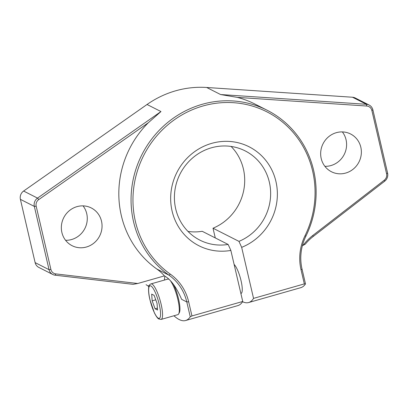 <?xml version="1.0" encoding="UTF-8"?>
<svg xmlns="http://www.w3.org/2000/svg" width="408" height="408" viewBox="0 0 408 408"><rect width="100%" height="100%" fill="white"/><g stroke="black" fill="none" stroke-linecap="round" stroke-linejoin="round"><path stroke-width="0.61" d="M157.044 303.307L154.117 295.351L151.679 294.112L152.169 300.839L155.096 308.795L157.534 310.029L157.044 303.307M150.98 283.897C149.767 284.325 149.017 285.381 148.736 287.069C148.303 290.399 148.696 294.596 149.904 299.656L154.382 312.839C156.917 317.919 158.314 318.709 158.697 318.944L161.114 319.428A18.477 4.258 74.1 0 0 160.145 300.492A18.477 4.258 74.1 0 0 150.98 283.897L167.729 279.118A18.477 4.258 74.1 0 1 168.57 279.205M170.84 281.438A18.477 4.258 74.1 0 1 177.704 298.804A18.477 4.258 74.1 0 1 178.689 313.869A18.477 4.258 74.1 0 1 177.863 314.65L161.114 319.428M173.257 284.157A17.386 4.009 74.1 0 1 178.837 300.166A17.386 4.009 74.1 0 1 179.362 312.579L178.689 313.869M157.396 308.142L155.096 308.795M155.759 299.814L152.169 300.839M234.121 264.44A15.397 3.55 74.1 0 1 240.965 280.352A15.397 3.55 74.1 0 1 241.067 293.423A15.397 3.55 74.1 0 1 240.868 293.454M242.734 301.466L191.954 315.95L190.24 316.786A123.165 28.397 74.1 0 1 185.604 320.52L237.823 305.623A123.165 28.397 -105.9 0 0 242.734 301.466L230.857 250.43L228.149 244.453A50.036 47.614 -63.1 0 1 199.889 240.139A50.036 47.614 -63.1 0 1 180.061 173.976A50.036 47.614 -63.1 0 1 245.157 150.889A50.036 47.614 -63.1 0 1 270.524 197.028A50.036 47.614 -63.1 0 1 238.955 241.368L241.664 247.35L253.541 298.386A123.165 28.397 74.1 0 1 248.63 302.542A123.165 28.397 74.1 0 1 242.561 301.741M238.955 241.368L213.017 228.215L215.276 237.92M228.149 244.453L202.21 231.295A50.036 47.614 116.9 0 1 188.001 231.428M213.017 228.215A50.036 47.614 116.9 0 0 231.106 146.441M366.715 106.034L366.45 104.3A7.696 7.324 116.9 0 1 369.158 105.04A7.696 7.324 116.9 0 1 372.876 109.849L387.6 173.114A7.696 7.324 116.9 0 1 384.688 181.198L313.232 236.462A48.113 45.783 116.9 0 0 305.342 244.101L303.037 245.412A49.654 47.246 116.9 0 1 312.793 235.467L384.254 180.209A6.161 5.86 116.9 0 0 386.58 173.742L371.861 110.476A6.161 5.86 116.9 0 0 366.715 106.034L237.267 97.374L220.601 94.544L366.45 104.3L352.522 97.237L206.672 87.48A96.222 91.565 116.9 0 0 147.038 104.489L23.608 191.046A7.696 7.324 116.9 0 0 20.4 199.349L35.124 262.614A7.696 7.324 116.9 0 0 38.842 267.424L52.77 274.487A7.696 7.324 116.9 0 0 55.126 275.196L55.774 273.895L137.741 283.499L164.429 275.89A48.113 45.783 116.9 0 0 156.805 269.005A96.222 91.565 116.9 0 1 148.313 122.747L38.755 199.573A6.161 5.86 116.9 0 0 36.19 206.219L50.913 269.479A6.161 5.86 116.9 0 0 55.774 273.895M360.82 147.217A21.17 20.145 116.9 0 0 350.589 133.987A21.17 20.145 116.9 0 0 323.049 143.754A21.17 20.145 116.9 0 0 331.439 171.748A21.17 20.145 116.9 0 0 353.445 168.943A21.17 20.145 116.9 0 0 360.82 147.217M302.41 245.591L303.037 245.412M248.63 302.542L300.854 287.65A123.165 28.397 -105.9 0 0 305.49 283.917L304.322 283.902L301.017 269.703A49.654 47.246 116.9 0 1 305.005 235.748L305.903 236.176A96.222 91.565 116.9 0 0 267.123 110.242L254.883 104.03A96.222 91.565 116.9 0 0 237.267 97.374M305.903 236.176A48.113 45.783 116.9 0 0 302.037 269.076L305.49 283.917M65.581 240.292A21.17 20.145 116.9 0 0 86.736 213.685A21.17 20.145 116.9 0 0 83.043 205.872M324.901 166.331A21.17 20.145 116.9 0 0 346.05 139.725A21.17 20.145 116.9 0 0 342.358 131.911M304.322 283.902L253.541 298.386M185.604 320.52A123.165 28.397 74.1 0 1 179.78 319.836L179.153 319.535A123.165 28.397 74.1 0 1 173.93 315.772M190.24 316.786L186.787 301.951A48.113 45.783 116.9 0 0 169.04 275.211L156.805 269.005M164.47 280.046A30.794 7.099 74.1 0 1 164.934 276.236M101.505 221.177A21.17 20.145 116.9 0 0 91.275 207.947A21.17 20.145 116.9 0 0 63.73 217.714A21.17 20.145 116.9 0 0 72.119 245.708A21.17 20.145 116.9 0 0 94.131 242.903A21.17 20.145 116.9 0 0 101.505 221.177M148.313 122.747L160.966 111.552L37.531 198.109A7.696 7.324 116.9 0 0 34.328 206.412L20.4 199.349M52.77 274.487A7.696 7.324 116.9 0 1 49.047 269.678L34.328 206.412L36.19 206.219M137.741 283.499L133.095 284.335L55.126 275.196M148.844 286.579A48.113 45.783 116.9 0 0 146.064 284.682M369.158 105.04L355.23 97.976A7.696 7.324 116.9 0 0 352.522 97.237M267.123 110.242A96.222 91.565 116.9 0 0 145.192 148.706A96.222 91.565 116.9 0 0 169.04 275.211L170.335 274.161A94.681 90.102 116.9 0 1 147.778 148.186A94.681 90.102 116.9 0 1 269.78 113.383A94.681 90.102 116.9 0 1 305.005 235.748M170.335 274.161A49.654 47.246 116.9 0 1 188.649 301.752L186.787 301.951L181.626 299.334C176.348 287.089 170.615 279.276 164.429 275.89M188.649 301.752L191.954 315.95M241.664 247.35A55.478 52.795 116.9 0 0 261.523 155.683A55.478 52.795 116.9 0 0 173.461 180.795A55.478 52.795 116.9 0 0 230.857 250.43M149.966 299.717A16.937 3.907 74.1 0 1 153.673 289.262A16.937 3.907 74.1 0 1 160.181 317.235A16.937 3.907 74.1 0 1 149.966 299.717M313.232 236.462L312.793 235.467M38.755 199.573L37.531 198.109L23.608 191.046M50.913 269.479L49.047 269.678L35.124 262.614M220.601 94.544L206.672 87.48M160.966 111.552L147.038 104.489M372.876 109.849L371.861 110.476M387.6 173.114L386.58 173.742M384.688 181.198L384.254 180.209M301.017 269.703L302.037 269.076M149.022 285.977L148.466 285.697"/></g></svg>
